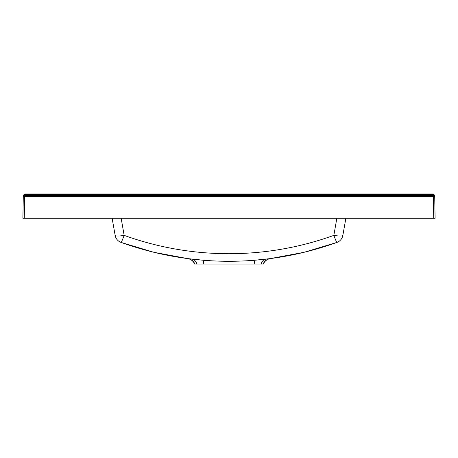 <?xml version="1.0" encoding="UTF-8"?>
<svg xmlns="http://www.w3.org/2000/svg" width="458" height="458" viewBox="0 0 458 458"><rect width="100%" height="100%" fill="white"/><g stroke="black" fill="none" stroke-linecap="round" stroke-linejoin="round"><path stroke-width="0.69" d="M270.472 258.575L304.141 252.284L336.939 242.414C302.051 254.94 266.069 261.237 229 261.289C191.931 261.237 155.949 254.94 121.061 242.414A9.16 0.55 -70.2 0 0 124.17 235.383C158.056 247.555 192.995 253.669 229 253.721C265.005 253.669 299.944 247.555 333.83 235.383L336.853 218.237M24.274 218.237L22.9 218.237L23.278 196.688L24.652 196.688L24.652 195.337L433.348 195.337L433.32 193.963L433.337 194.513L24.68 194.513L24.652 195.337A1.374 1.374 0 0 0 23.278 196.688L23.301 195.314L24.663 194.513L24.675 193.963L433.32 193.963L434.699 195.314L435.1 218.237L433.726 218.237L433.348 196.688L24.652 196.688L24.274 218.237L433.726 218.237M263.35 264.037A9.16 9.16 0 0 1 270.575 258.558L270.106 258.621L270.575 258.558A9.16 9.16 0 0 0 263.35 264.037L254.74 264.037A9.16 0.527 85.5 0 0 254.024 260.304L270.106 258.621A9.16 8.891 82.6 0 0 263.115 264.037L261.1 264.037A9.16 6.418 83.3 0 1 266.001 259.131M269.327 258.724A9.16 8.427 82.7 0 0 269.321 258.724L270.443 258.575M121.147 218.237L124.17 235.383A9.16 1.569 170 0 1 115.147 235.383L112.124 218.237L115.147 235.383A9.16 9.16 0 0 0 121.061 242.414L153.859 252.284L187.528 258.575M187.557 258.575L188.673 258.724M254.74 264.037L194.885 264.037A9.16 8.891 97.4 0 0 187.894 258.621L203.976 260.304C220.653 261.615 237.33 261.615 254.024 260.304M345.876 218.237L342.853 235.383A9.16 1.569 -170 0 1 333.83 235.383A9.16 0.55 -109.8 0 0 336.939 242.414A9.16 9.16 0 0 0 342.853 235.383A9.16 9.16 0 0 1 336.939 242.414M191.999 259.131A9.16 6.418 96.7 0 1 196.9 264.037L194.65 264.037A9.16 9.16 0 0 0 187.425 258.558A9.16 9.16 0 0 1 194.65 264.037M203.26 264.037A9.16 0.527 94.5 0 1 203.976 260.304M23.301 195.314L24.675 193.963L24.68 194.513M433.348 195.337A1.374 1.374 0 0 1 434.722 196.688A1.374 1.374 0 0 0 433.348 195.337L433.348 196.688L434.722 196.688L434.699 195.314L433.337 194.513"/></g></svg>
